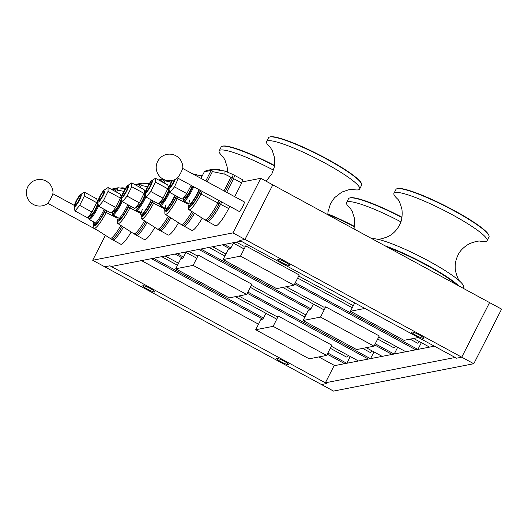 <?xml version="1.0" encoding="UTF-8"?>
<svg xmlns="http://www.w3.org/2000/svg" width="528" height="528" viewBox="0 0 528 528"><rect width="100%" height="100%" fill="white"/><g stroke="black" fill="none" stroke-linecap="round" stroke-linejoin="round"><path stroke-width="0.79" d="M241.943 181.975L260.759 178.306L272.804 184.846L244.992 239.435L272.804 184.846L489.555 302.597L461.743 357.185L456.515 358.202L239.765 240.451L244.992 239.435L461.743 357.185L489.555 302.597L501.6 309.137L473.788 363.726L461.743 357.185L456.515 358.202L455.182 357.476L325.373 382.8L334.066 365.746L434.372 346.177M282.328 262.772A6.772 0.97 27 0 1 277.82 259.4A6.772 0.97 27 0 1 284.295 261.611A6.772 0.97 27 0 1 289.885 265.551A6.772 0.97 27 0 1 282.328 262.772M416.13 335.458A6.772 0.97 27 0 1 411.622 332.086A6.772 0.97 27 0 1 418.097 334.297A6.772 0.97 27 0 1 423.687 338.237A6.772 0.97 27 0 1 416.13 335.458M147.299 289.12A6.772 0.97 27 0 1 142.791 285.747A6.772 0.97 27 0 1 149.266 287.951A6.772 0.97 27 0 1 154.856 291.892A6.772 0.97 27 0 1 147.299 289.12M92.69 260.258L232.947 232.894L244.992 239.435L239.765 240.451L241.098 241.177L111.296 266.508L109.956 265.775L326.713 383.526L321.486 384.549L104.729 266.798L109.956 265.775L104.729 266.798L92.69 260.258L105.389 235.336M281.101 361.805A6.772 0.97 27 0 1 276.593 358.433A6.772 0.97 27 0 1 283.067 360.637A6.772 0.97 27 0 1 288.658 364.577A6.772 0.97 27 0 1 281.101 361.805M392.086 354.427L374.656 344.956M310.134 309.903L198.812 249.427M188.879 251.368L196.508 255.512M251.321 285.285L305.917 314.945M366.208 347.695L382.153 356.36M397.663 347.292L394.244 354.004M200.845 249.031L310.919 308.827M375.25 343.781L394.119 354.031M224.539 244.411L230.921 247.876M295.251 282.823L417.813 349.404M421.364 342.665L417.938 349.378M415.78 349.8L294.657 283.998M230.135 248.952L222.506 244.807M212.579 246.748L225.918 253.994M286.209 286.744L323.902 307.217M378.708 336.996L405.854 351.74M236.273 242.121L243.903 246.266M298.709 276.038L353.311 305.699M413.602 338.455L429.548 347.114M153.45 258.278L263.525 318.074M327.862 353.027L346.724 363.277M350.275 356.539L346.856 363.251M344.698 363.673L327.261 354.202M262.746 319.15L151.424 258.674M141.491 260.614L258.529 324.192M318.813 356.941L334.765 365.607M177.151 253.658L183.526 257.123M247.863 292.07L370.425 358.651M373.969 351.912L370.55 358.624M368.392 359.047L247.262 293.245M182.741 258.199L175.118 254.054M165.185 255.994L178.53 263.241M238.814 295.99L276.507 316.463M331.32 346.243L358.459 360.987M98.551 205.999A11.22 2.006 118.5 0 1 97.073 209.134A11.22 2.006 118.5 0 1 89.186 219.49A11.22 2.006 118.5 0 1 88.955 219.153L88.671 218.13A10.448 1.868 118.5 0 1 88.73 216.784M98.089 204.712A10.448 1.868 118.5 0 1 96.228 208.804A10.448 1.868 118.5 0 1 88.671 218.13M97.37 200.878A10.448 1.868 118.5 0 1 98.287 200.158M97.376 202.442A7.735 1.386 118.5 0 1 97.568 202.468A7.735 1.386 118.5 0 1 95.093 209.926A7.735 1.386 118.5 0 1 90.182 216.064A7.735 1.386 118.5 0 1 90.057 215.919M348.374 355.509A9.286 1.663 118.5 0 1 346.342 356.981L330.29 348.262M75.887 202.732A4.64 0.832 -61.5 0 0 75.504 204.481A4.64 0.832 -61.5 0 0 78.547 200.937A4.64 0.832 -61.5 0 0 79.867 196.462A4.64 0.832 -61.5 0 0 75.887 202.732M96.664 202.653L91.997 212.065L88.216 217.12L87.331 217.655L75.029 210.976L79.695 205.379L84.361 195.967L96.664 202.653L97.383 201.142L96.664 198.838L84.361 192.152L80.632 194.548A6.963 1.247 118.5 0 1 80.85 196.911A6.963 1.247 118.5 0 1 76.91 204.402A6.963 1.247 118.5 0 1 74.316 206.164A6.963 1.247 118.5 0 1 76.725 199.947A6.963 1.247 118.5 0 1 80.632 194.548M79.695 205.379L91.997 212.065M84.361 195.967L84.361 192.152M74.316 206.164L74.309 208.666L75.029 210.976M97.383 201.142L97.376 203.643A6.963 1.247 118.5 0 1 96.908 205.636A6.963 1.247 118.5 0 1 91.067 215.259L88.216 217.12M75.464 203.372A5.419 0.97 -61.5 0 0 75.233 205.306A5.419 0.97 -61.5 0 0 78.672 201.003A5.419 0.97 -61.5 0 0 80.408 195.782A5.419 0.97 -61.5 0 0 78.098 198.178A5.419 0.97 -61.5 0 0 75.464 203.372M372.075 350.882A9.286 1.663 118.5 0 1 370.036 352.361L362.71 348.381M99.581 198.112A4.64 0.832 -61.5 0 0 99.205 199.861A4.64 0.832 -61.5 0 0 102.247 196.317A4.64 0.832 -61.5 0 0 103.561 191.836A4.64 0.832 -61.5 0 0 99.581 198.112M395.769 346.262A9.286 1.663 118.5 0 1 393.73 347.734L377.678 339.016M123.275 193.486A4.64 0.832 -61.5 0 0 122.899 195.235A4.64 0.832 -61.5 0 0 125.941 191.697A4.64 0.832 -61.5 0 0 127.255 187.216A4.64 0.832 -61.5 0 0 123.275 193.486M419.463 341.636A9.286 1.663 118.5 0 1 417.424 343.114L410.104 339.134M146.969 188.866A4.64 0.832 -61.5 0 0 146.593 190.615A4.64 0.832 -61.5 0 0 149.635 187.07A4.64 0.832 -61.5 0 0 150.955 182.589A4.64 0.832 -61.5 0 0 146.969 188.866M122.245 201.373A11.22 2.006 118.5 0 1 120.767 204.514A11.22 2.006 118.5 0 1 112.886 214.863A11.22 2.006 118.5 0 1 112.655 214.526L112.372 213.51A10.448 1.868 118.5 0 1 112.431 212.164M121.783 200.092A10.448 1.868 118.5 0 1 119.922 204.184A10.448 1.868 118.5 0 1 112.372 213.51M121.064 196.251A10.448 1.868 118.5 0 1 121.981 195.538M121.077 197.815A7.735 1.386 118.5 0 1 121.262 197.842A7.735 1.386 118.5 0 1 118.787 205.306A7.735 1.386 118.5 0 1 113.876 211.444A7.735 1.386 118.5 0 1 113.751 211.299M151.206 199.868A11.22 2.006 118.5 0 1 149.813 202.798A11.22 2.006 118.5 0 1 141.933 213.147A11.22 2.006 118.5 0 1 142.316 209.398M151.536 200.046A13.154 2.35 118.5 0 1 141.009 214.85A13.154 2.35 118.5 0 1 140.851 212.566M141.009 214.85L142.078 215.431A13.154 2.35 -61.5 0 0 152.605 200.627M152.968 200.825L152.097 202.528A15.068 2.693 118.5 0 1 141.134 215.424A15.068 2.693 118.5 0 1 141.154 214.929M159.548 180.51L163.733 179.692L162.499 182.114M141.134 215.424L141.167 217.787A17.233 3.082 -61.5 0 0 141.57 218.922A17.233 3.082 -61.5 0 0 153.707 203.042L154.433 201.623M163.97 182.912L165.026 180.833L164.657 179.83M158.578 179.982L162.928 179.012M141.57 218.922L157.463 229.079A18.572 3.32 -61.5 0 0 157.502 229.106A18.572 3.32 -61.5 0 0 168.26 216.216M165.026 180.833L171.158 182.114M170.841 217.866A18.652 3.333 118.5 0 1 160.142 230.624A18.652 3.333 -61.5 0 0 170.841 217.866M157.502 229.106L158.842 229.832A18.572 3.32 -61.5 0 0 169.541 217.034A18.652 3.333 118.5 0 1 158.803 229.898A18.652 3.333 118.5 0 1 158.572 229.687M145.946 196.753A11.22 2.006 118.5 0 1 144.461 199.888A11.22 2.006 118.5 0 1 136.58 210.243A11.22 2.006 118.5 0 1 136.349 209.906L136.066 208.883A10.448 1.868 118.5 0 1 136.125 207.537M145.477 195.466A10.448 1.868 118.5 0 1 143.616 199.564A10.448 1.868 118.5 0 1 136.066 208.883M144.758 191.631A10.448 1.868 118.5 0 1 145.675 190.912M144.771 193.195A7.735 1.386 118.5 0 1 144.962 193.222A7.735 1.386 118.5 0 1 142.481 200.68A7.735 1.386 118.5 0 1 137.57 206.818A7.735 1.386 118.5 0 1 137.445 206.672M178.543 222.783A18.652 3.333 118.5 0 1 168.168 234.986L158.803 229.898M174.9 195.248A11.22 2.006 118.5 0 1 173.507 198.172A11.22 2.006 118.5 0 1 165.627 208.527A11.22 2.006 118.5 0 1 166.016 204.772M175.23 195.426A13.154 2.35 118.5 0 1 164.703 210.23A13.154 2.35 118.5 0 1 164.551 207.94M164.703 210.23L165.772 210.811A13.154 2.35 -61.5 0 0 176.299 196.007M176.662 196.205L175.798 197.908A15.068 2.693 118.5 0 1 164.828 210.797A15.068 2.693 118.5 0 1 164.848 210.309M164.828 210.797L164.868 213.167A17.233 3.082 -61.5 0 0 165.264 214.302A17.233 3.082 -61.5 0 0 177.408 198.422L178.127 196.997M165.264 214.302L181.163 224.459A18.572 3.32 -61.5 0 0 181.196 224.479A18.572 3.32 -61.5 0 0 191.954 211.589M201.247 177.844L201.313 175.692L193.981 174.577M194.535 213.239A18.652 3.333 118.5 0 1 183.836 226.004A18.652 3.333 -61.5 0 0 194.535 213.239M181.196 224.479L182.536 225.205A18.572 3.32 -61.5 0 0 193.241 212.414A18.652 3.333 118.5 0 1 182.497 225.278A18.652 3.333 118.5 0 1 182.272 225.06M202.158 176.055L201.313 175.692M197.419 175.072A8.045 7.834 79 0 0 192.925 173.996M169.64 192.126A11.22 2.006 118.5 0 1 168.155 195.268A11.22 2.006 118.5 0 1 160.274 205.623A11.22 2.006 118.5 0 1 160.043 205.28L159.76 204.263A10.448 1.868 118.5 0 1 159.819 202.917M169.178 190.846A10.448 1.868 118.5 0 1 167.317 194.938A10.448 1.868 118.5 0 1 159.76 204.263M168.458 187.004A10.448 1.868 118.5 0 1 169.376 186.292M168.465 188.569A7.735 1.386 118.5 0 1 168.656 188.595A7.735 1.386 118.5 0 1 166.181 196.06A7.735 1.386 118.5 0 1 161.271 202.198A7.735 1.386 118.5 0 1 161.139 202.052M202.237 218.163A18.652 3.333 118.5 0 1 191.869 230.366L182.497 225.278M199.01 189.631A11.22 2.006 118.5 0 1 197.208 193.552A11.22 2.006 118.5 0 1 189.321 203.907A11.22 2.006 118.5 0 1 189.71 200.152M199.36 189.823A13.154 2.35 118.5 0 1 188.397 205.603A13.154 2.35 118.5 0 1 188.245 203.32M188.397 205.603L189.473 206.184A13.154 2.35 -61.5 0 0 200.429 190.403M200.845 190.628L199.492 193.281A15.068 2.693 118.5 0 1 188.522 206.177A15.068 2.693 118.5 0 1 188.542 205.682M200.977 178.372L204.343 171.772L211.127 170.445L205.762 180.972M204.343 171.772L206.303 170.551L212.903 169.257L211.127 170.445M188.522 206.177L188.562 208.547A17.233 3.082 -61.5 0 0 188.958 209.675A17.233 3.082 -61.5 0 0 201.102 193.796L202.31 191.426M207.233 181.771L212.421 171.587L211.847 170.042M188.958 209.675L204.857 219.833A18.572 3.32 -61.5 0 0 204.897 219.859A18.572 3.32 -61.5 0 0 217.939 202.726L219.061 200.528M212.421 171.587L224.908 174.2L225.007 171.065L212.903 169.257M223.978 190.872L230.921 177.256L224.908 174.2M230.921 177.256L232.32 177.863L233.185 174.623L234.524 175.349L233.647 178.642L226.67 192.331L233.647 178.642L232.307 177.91L233.185 174.623L225.007 171.065M221.747 201.986L220.631 204.171A18.652 3.333 118.5 0 1 207.53 221.377A18.652 3.333 -61.5 0 0 220.631 204.171L221.747 201.986M204.897 219.859L206.23 220.585A18.572 3.32 -61.5 0 0 219.278 203.452L220.4 201.254L219.298 203.445A18.652 3.333 118.5 0 1 206.197 220.651A18.652 3.333 118.5 0 1 205.966 220.44M232.307 177.91L225.331 191.605L232.32 177.863M221.113 170.445A8.045 7.834 79 0 0 215.246 169.6M193.657 186.727A11.22 2.006 118.5 0 1 191.855 190.648A11.22 2.006 118.5 0 1 183.968 200.996A11.22 2.006 118.5 0 1 183.737 200.66L183.454 199.637A10.448 1.868 118.5 0 1 183.52 198.29M192.845 186.285A10.448 1.868 118.5 0 1 191.011 190.318A10.448 1.868 118.5 0 1 183.454 199.637M192.271 185.975A7.735 1.386 118.5 0 1 188.542 193.71A7.735 1.386 118.5 0 1 184.965 197.571A7.735 1.386 118.5 0 1 184.84 197.432M241.672 182.998L233.647 178.642L234.524 175.349L242.55 179.711L241.672 182.998L234.696 196.693M229.779 206.349L228.664 208.534A18.652 3.333 118.5 0 1 215.563 225.74L206.197 220.651M172.616 180.378A4.64 0.832 -61.5 0 0 170.669 184.239A4.64 0.832 -61.5 0 0 170.293 185.995A4.64 0.832 -61.5 0 0 172.115 184.45A4.64 0.832 -61.5 0 0 174.583 179.738M177.461 177.929L239.039 211.378A5.419 0.97 -61.5 0 0 239.191 211.398A5.419 0.97 -61.5 0 0 242.662 206.732A5.419 0.97 -61.5 0 0 244.213 201.861L182.635 168.406M182.813 167.336A6.772 1.208 118.5 0 1 180.932 172.524A6.772 1.208 118.5 0 1 176.662 178.662A13.306 13.306 0 0 1 157.153 172.392A13.306 13.306 0 0 1 166.934 154.387A13.306 13.306 0 0 1 182.813 167.336M53.005 192.661A6.772 1.208 118.5 0 1 51.13 197.848A6.772 1.208 118.5 0 1 46.853 203.986A13.306 13.306 0 0 1 27.35 197.716A13.306 13.306 0 0 1 37.132 179.711A13.306 13.306 0 0 1 53.005 192.661M120.364 198.033L115.691 207.438L111.91 212.5L111.025 213.035L98.723 206.349L103.389 200.759L108.055 191.347L120.364 198.033L121.077 196.522L120.364 194.212L108.055 187.532L104.326 189.928A6.963 1.247 118.5 0 1 104.544 192.291A6.963 1.247 118.5 0 1 100.604 199.775A6.963 1.247 118.5 0 1 98.017 201.544A6.963 1.247 118.5 0 1 100.419 195.327A6.963 1.247 118.5 0 1 104.326 189.928M103.389 200.759L115.691 207.438M108.055 191.347L108.055 187.532M98.017 201.544L98.01 204.046L98.723 206.349M121.077 196.522L121.07 199.023A6.963 1.247 118.5 0 1 120.602 201.01A6.963 1.247 118.5 0 1 114.761 210.639L111.91 212.5M99.158 198.746A5.419 0.97 -61.5 0 0 98.927 200.68A5.419 0.97 -61.5 0 0 102.366 196.383A5.419 0.97 -61.5 0 0 104.102 191.162A5.419 0.97 -61.5 0 0 101.792 193.552A5.419 0.97 -61.5 0 0 99.158 198.746M144.058 193.406L139.392 202.818L135.61 207.874L134.726 208.408L122.417 201.729L127.083 196.132L131.749 186.721L144.058 193.406L144.778 191.895L144.058 189.592L131.756 182.906L128.02 185.302A6.963 1.247 118.5 0 1 128.238 187.664A6.963 1.247 118.5 0 1 124.298 195.155A6.963 1.247 118.5 0 1 121.711 196.918A6.963 1.247 118.5 0 1 124.12 190.7A6.963 1.247 118.5 0 1 128.02 185.302M127.083 196.132L139.392 202.818M131.749 186.721L131.756 182.906M121.711 196.918L121.704 199.426L122.417 201.729M144.778 191.895L144.764 194.396A6.963 1.247 118.5 0 1 144.296 196.39A6.963 1.247 118.5 0 1 138.455 206.012L135.61 207.874M122.852 194.126A5.419 0.97 -61.5 0 0 122.628 196.06A5.419 0.97 -61.5 0 0 126.06 191.763A5.419 0.97 -61.5 0 0 127.796 186.536A5.419 0.97 -61.5 0 0 125.492 188.932A5.419 0.97 -61.5 0 0 122.852 194.126M167.752 188.786L163.086 198.198L159.304 203.254L158.42 203.788L146.117 197.102L150.784 191.512L155.45 182.101L167.752 188.786L168.472 187.275L167.752 184.965L155.45 178.286L151.721 180.682A6.963 1.247 118.5 0 1 151.939 183.044A6.963 1.247 118.5 0 1 147.998 190.529A6.963 1.247 118.5 0 1 145.405 192.298A6.963 1.247 118.5 0 1 147.814 186.08A6.963 1.247 118.5 0 1 151.721 180.682M150.784 191.512L163.086 198.198M155.45 182.101L155.45 178.286M145.405 192.298L145.398 194.799L146.117 197.102M168.472 187.275L168.465 189.776A6.963 1.247 118.5 0 1 167.996 191.763A6.963 1.247 118.5 0 1 162.149 201.392L159.304 203.254M146.546 189.499A5.419 0.97 -61.5 0 0 146.322 191.433A5.419 0.97 -61.5 0 0 149.761 187.136A5.419 0.97 -61.5 0 0 151.49 181.916A5.419 0.97 -61.5 0 0 149.186 184.305A5.419 0.97 -61.5 0 0 146.546 189.499M191.195 185.387L186.78 193.571L182.998 198.627L182.114 199.168L169.811 192.482L174.478 186.886L178.332 178.398M174.478 186.886L186.78 193.571M175.237 179.447A6.963 1.247 118.5 0 1 171.369 186.358A6.963 1.247 118.5 0 1 169.105 187.671L169.092 190.179L169.811 192.482M192.067 185.863A6.963 1.247 118.5 0 1 191.69 187.143A6.963 1.247 118.5 0 1 185.849 196.772L182.998 198.627M172.418 180.424A5.419 0.97 -61.5 0 0 170.247 184.879A5.419 0.97 -61.5 0 0 170.016 186.813A5.419 0.97 -61.5 0 0 172.181 184.635A5.419 0.97 -61.5 0 0 174.801 179.645M169.105 187.671A6.963 1.247 118.5 0 1 172.042 180.503M97.376 202.805A7.352 1.313 118.5 0 1 95.033 209.893A7.352 1.313 118.5 0 1 90.361 215.721M473.788 363.726L333.531 391.09L321.486 384.549L326.713 383.526L325.373 382.8M196.324 255.413L198.337 255.156L251.856 284.229L246.642 294.466L229.218 297.865L175.699 268.785L180.913 258.555L183.005 258.146L185.955 252.358M198.337 255.156L193.123 265.386L175.699 268.785M246.642 294.466L193.123 265.386M276.322 316.364L278.335 316.107L331.855 345.18L326.641 355.417L309.217 358.816L255.697 329.743L260.911 319.506L263.003 319.097L265.954 313.315M278.335 316.107L273.121 326.344L255.697 329.743M326.641 355.417L273.121 326.344M323.717 307.118L325.73 306.86L379.249 335.933L374.035 346.17L356.611 349.569L303.092 320.496L308.306 310.259L310.398 309.85L313.342 304.069M325.73 306.86L320.516 317.097L303.092 320.496M374.035 346.17L320.516 317.097M243.718 246.167L245.731 245.909L299.251 274.982L294.037 285.219L276.613 288.618L223.093 259.545L228.307 249.308L230.399 248.899L233.343 243.111M245.731 245.909L240.517 256.139L223.093 259.545M294.037 285.219L240.517 256.139M418.427 337.511L403.999 340.322L350.48 311.249L354.73 302.907M364.907 308.438L350.48 311.249M354.532 226.802A52.232 7.504 -153 0 0 327.796 214.236M327.809 213.899A51.843 7.451 27 0 1 354.585 226.459M401.927 217.556A52.232 7.504 -153 0 0 349.503 198.026A52.232 7.504 -153 0 0 348.52 198.746L346.573 202.561A52.232 7.504 -153 0 0 346.784 204.277A52.232 7.504 -153 0 0 350.011 208.098M400.858 221.826A52.232 7.504 -153 0 0 387.559 215.167A52.232 7.504 -153 0 0 346.573 202.561M349.503 198.026L350.018 197.861A51.843 7.451 27 0 1 401.98 217.213M353.153 189.506A52.232 7.504 -153 0 0 359.654 189.031L361.594 185.216A52.232 7.504 -153 0 0 361.601 183.995A52.232 7.504 -153 0 0 356.875 178.53A52.232 7.504 -153 0 0 309.448 150.374A52.232 7.504 -153 0 0 269.504 137.069A52.232 7.504 -153 0 0 268.514 137.788L266.574 141.603A52.232 7.504 -153 0 0 270.013 147.14M359.654 189.031A52.232 7.504 -153 0 0 354.928 182.345A52.232 7.504 -153 0 0 304.148 152.618A52.232 7.504 -153 0 0 266.574 141.603M269.504 137.069L270.019 136.91A51.843 7.451 27 0 1 309.665 150.117A51.843 7.451 27 0 1 356.737 178.061A51.843 7.451 27 0 1 361.429 183.487L361.601 183.995M371.989 238.729A52.232 7.504 27 0 1 377.421 239.224A52.232 7.504 27 0 1 411.365 252.199A52.232 7.504 27 0 1 459.624 281.107A52.232 7.504 27 0 1 463.465 287.014L462.904 288.116M384.971 245.784A52.232 7.504 27 0 1 458.614 285.787M480.546 241.21A52.232 7.504 -153 0 0 487.047 240.735L488.987 236.927A52.232 7.504 -153 0 0 488.987 235.699A52.232 7.504 -153 0 0 445.856 206.521A52.232 7.504 -153 0 0 396.898 188.78A52.232 7.504 -153 0 0 395.908 189.499L393.967 193.314A52.232 7.504 -153 0 0 394.172 195.03A52.232 7.504 -153 0 0 397.406 198.851M487.047 240.735A52.232 7.504 -153 0 0 434.947 205.92A52.232 7.504 -153 0 0 393.967 193.314M396.898 188.78L397.406 188.615A51.843 7.451 27 0 1 446.002 206.23A51.843 7.451 27 0 1 488.816 235.191L488.987 235.699M456.878 284.849A51.843 7.451 -153 0 0 387.539 247.177M274.534 165.845A52.232 7.504 -153 0 0 222.116 146.315A52.232 7.504 -153 0 0 221.126 147.035L219.186 150.85A52.232 7.504 -153 0 0 222.618 156.387M273.464 170.122A52.232 7.504 -153 0 0 219.186 150.85M222.116 146.315L222.625 146.157A51.843 7.451 27 0 1 274.586 165.508M232.947 232.894L260.759 178.306M154.849 227.41A18.652 3.333 118.5 0 1 144.474 239.606L136.448 235.25A18.652 3.333 -61.5 0 0 147.14 222.486A18.652 3.333 118.5 0 1 136.448 235.25L135.109 234.524A18.652 3.333 118.5 0 1 134.878 234.307M127.842 204.673A13.154 2.35 118.5 0 1 117.315 219.476A13.154 2.35 118.5 0 1 117.157 217.186M117.315 219.476L118.384 220.057A13.154 2.35 -61.5 0 0 128.911 205.253M129.268 205.451L128.403 207.154A15.068 2.693 118.5 0 1 117.434 220.044A15.068 2.693 118.5 0 1 117.46 219.549M135.854 185.13L140.039 184.318L138.805 186.734M117.434 220.044L117.473 222.413A17.233 3.082 -61.5 0 0 117.876 223.549A17.233 3.082 -61.5 0 0 130.013 207.669L130.739 206.243M140.27 187.532L141.332 185.46L140.758 183.916L140.039 184.318M134.884 184.609L141.814 183.13L140.758 183.916M117.876 223.549L133.769 233.706A18.572 3.32 -61.5 0 0 133.808 233.726A18.572 3.32 -61.5 0 0 144.56 220.836M141.332 185.46L147.464 186.74M148.929 184.16L141.814 183.13M133.808 233.726L135.142 234.452A18.572 3.32 -61.5 0 0 145.847 221.661A18.652 3.333 118.5 0 1 135.109 234.524M149.12 183.856A8.045 7.834 79 0 0 144.164 183.467M131.149 232.03A18.652 3.333 118.5 0 1 120.78 244.233L112.748 239.87A18.652 3.333 -61.5 0 0 123.446 227.106A18.652 3.333 118.5 0 1 112.748 239.87L111.415 239.144A18.652 3.333 118.5 0 1 111.184 238.933M104.141 209.293A13.154 2.35 118.5 0 1 93.614 224.096A13.154 2.35 118.5 0 1 93.463 221.813M93.614 224.096L94.69 224.677A13.154 2.35 -61.5 0 0 105.217 209.873M105.574 210.071L104.709 211.774A15.068 2.693 118.5 0 1 93.74 224.671A15.068 2.693 118.5 0 1 93.76 224.176M112.154 189.757L116.345 188.938L115.111 191.36M93.74 224.671L93.779 227.033A17.233 3.082 -61.5 0 0 94.175 228.169A17.233 3.082 -61.5 0 0 106.319 212.289L107.045 210.87M116.576 192.159L117.632 190.08L117.064 188.536L116.345 188.938M111.19 189.229L118.12 187.75L117.064 188.536M94.175 228.169L110.075 238.326A18.572 3.32 -61.5 0 0 110.108 238.352A18.572 3.32 -61.5 0 0 120.866 225.463M117.632 190.08L123.763 191.36M125.235 188.78L118.12 187.75M110.108 238.352L111.448 239.078A18.572 3.32 -61.5 0 0 122.153 226.281A18.652 3.333 118.5 0 1 111.415 239.144M125.426 188.476A8.045 7.834 79 0 0 120.463 188.093M164.413 208.718L152.097 202.528M188.107 204.092L175.798 197.908M228.664 208.534L199.492 193.281M140.719 213.338L128.403 207.154M117.025 217.965L104.709 211.774M95.621 222.981L89.186 219.49M161.687 256.674L177.494 265.261M235.323 296.67L276.771 319.189M75.504 204.481L75.695 205.161M79.867 196.462L80.54 196.251M185.387 252.047L196.766 258.232M250.292 287.305L304.887 316.965M99.205 199.861L99.389 200.541M103.561 191.836L104.234 191.624M209.081 247.427L224.888 256.014M282.711 287.423L324.159 309.943M122.899 195.235L123.09 195.914M127.255 187.216L127.928 187.004M232.775 242.801L244.16 248.985M297.68 278.065L352.282 307.725M146.593 190.615L146.784 191.294M150.955 182.589L151.628 182.378M119.315 218.361L112.886 214.863M141.933 213.147L136.58 210.243M165.627 208.527L160.274 205.623M215.206 169.594L215.695 169.495M189.321 203.907L183.968 200.996M170.293 185.995L170.478 186.674M74.408 205.458L52.826 193.73M97.865 230.525L47.659 203.254M350.414 208.468L352.334 211.662L354.572 218.737L354.077 229M270.415 147.51L272.329 150.704L274.573 157.78L274.322 167.006L271.966 173.639L266.092 181.203M352.618 189.394L348.902 189.724L341.867 192.067L334.554 197.69L330.568 203.498L328.007 211.801L327.782 214.718M397.802 199.221L397.327 198.772C398.779 199.795 400.323 203.366 401.96 209.491C402.567 216.137 401.696 221.423 399.353 225.344C396.7 230.32 392.997 234.043 388.252 236.511C382.358 238.801 378.536 239.666 376.781 239.098M480.011 241.105L480.652 241.223C478.969 240.656 475.167 241.501 469.26 243.778C463.525 247.196 459.756 251.005 457.961 255.202C455.499 260.278 454.661 265.459 455.453 270.752C457.063 276.87 458.614 280.467 460.099 281.556M223.021 156.757L224.941 159.951L227.179 167.026L227.456 172.128M144.118 183.46L144.613 183.368M120.424 188.087L120.912 187.988"/></g></svg>
